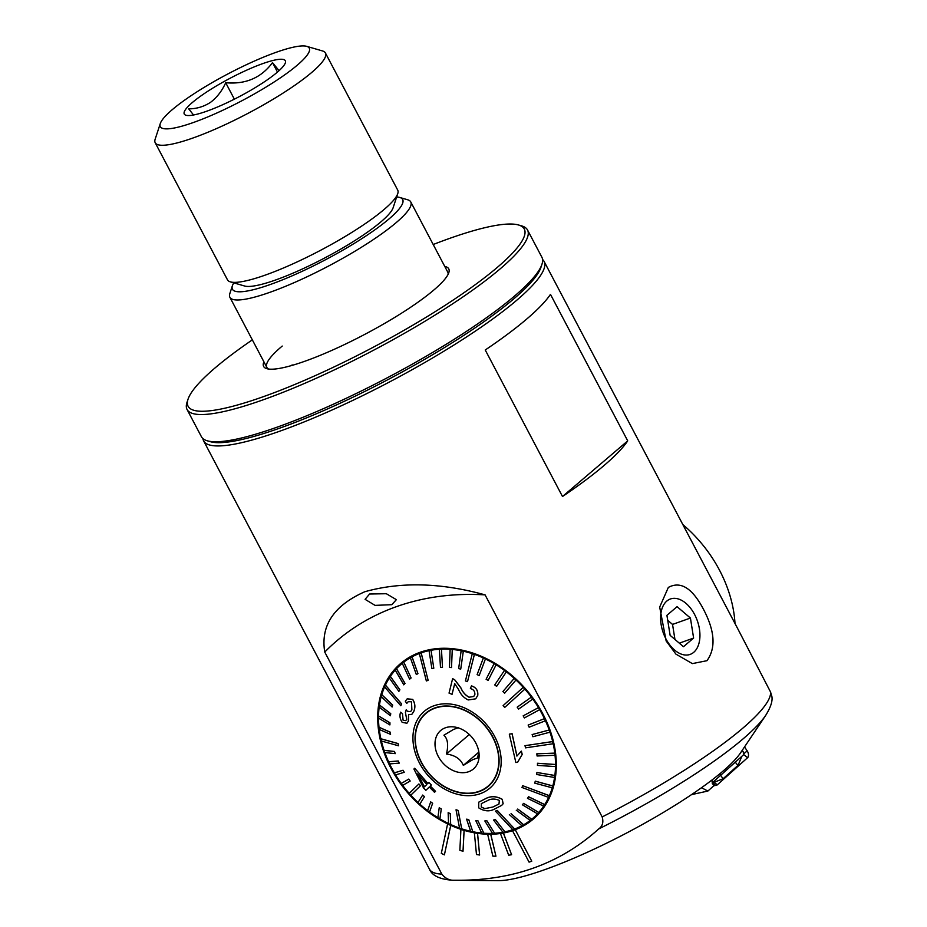 <?xml version="1.0" encoding="UTF-8"?>
<svg xmlns="http://www.w3.org/2000/svg" width="927" height="927" viewBox="0 0 927 927"><rect width="100%" height="100%" fill="white"/><g stroke="black" fill="none" stroke-linecap="round" stroke-linejoin="round"><path stroke-width="1.39" d="M369.595 594.01L365.087 599.34L375.064 605.377L391.785 604.682L396.374 599.665L386.339 593.72L369.595 594.01M666.154 640.974L659.676 607.069L668.332 587.428C680.592 580.789 692.284 588.042 703.419 609.19C714.902 630.951 716.084 648.112 706.953 660.696L692.353 663.605L675.934 654.138L666.154 640.974M515.203 829.769A102.225 78.54 49.5 0 1 513.871 830.256A102.225 78.54 49.5 0 1 512.515 830.719L512.573 830.673A102.225 78.54 49.5 0 1 503.419 833.014L503.361 833.072A102.225 78.54 49.5 0 1 500.464 833.547L500.522 833.489A102.225 78.54 49.5 0 1 490.765 834.242L490.707 834.288A102.225 78.54 49.5 0 1 487.648 834.265L487.706 834.219A102.225 78.54 49.5 0 1 477.567 833.35L477.498 833.396A102.225 78.54 49.5 0 1 474.369 832.886L474.427 832.828A102.225 78.54 49.5 0 1 464.126 830.36L464.068 830.407A102.225 78.54 49.5 0 1 460.916 829.422L460.974 829.364A102.225 78.54 49.5 0 1 450.754 825.354L450.696 825.412A102.225 78.54 49.5 0 1 447.602 823.952L447.66 823.906A102.225 78.54 49.5 0 1 400.684 663.465A102.225 78.54 49.5 0 1 420.116 652.295A102.225 78.54 49.5 0 1 535.574 701.82A102.225 78.54 49.5 0 1 533.361 819.028A102.225 78.54 49.5 0 1 515.261 829.723L531.762 861.183L515.261 829.723M396.652 196.999A96.211 17.289 152.2 0 1 399.769 197.474A96.211 17.289 152.2 0 1 389.073 218.888A96.211 17.289 152.2 0 1 289.491 276.964A96.211 17.289 152.2 0 1 232.41 285.713A96.211 17.289 152.2 0 1 233.789 282.874M399.769 197.474L407.671 199.768A102.225 18.366 152.2 0 1 410.754 201.935A102.225 18.366 152.2 0 1 396.304 222.526A102.225 18.366 152.2 0 1 298.482 280.73A102.225 18.366 152.2 0 1 229.896 297.3A102.225 18.366 152.2 0 1 229.85 293.523L232.41 285.713M541.333 265.91A190.023 34.137 152.2 0 1 513.975 298.691A190.023 34.137 152.2 0 1 344.52 401.206A190.023 34.137 152.2 0 1 208.899 441.182M542.573 259.502A192.434 34.577 152.2 0 1 544.068 261.391A192.434 34.577 152.2 0 1 516.86 300.139A192.434 34.577 152.2 0 1 332.735 409.699A192.434 34.577 152.2 0 1 203.627 440.881A192.434 34.577 152.2 0 1 202.92 438.587M454.89 880.221C449.827 880.685 445.481 878.657 441.831 874.103L324.751 652.052C320.441 625.667 333.801 605.551 364.832 591.727C400.87 581.635 440.951 582.677 485.088 594.879L602.168 816.942C603.709 822.237 602.55 826.235 598.668 828.958C559.943 863.918 512.017 881.009 454.89 880.221A186.42 33.488 152.2 0 1 452.897 880.244L498.251 880.65A144.322 25.933 152.2 0 0 605.041 843.929A144.322 25.933 152.2 0 0 722.793 771.299A144.322 25.933 152.2 0 0 740.476 752.944L765.76 715.285C770.766 707.174 772.794 700.847 771.843 696.316L770.546 691.994L737.822 628.865L544.068 261.391M604.045 465.505A192.434 34.577 152.2 0 1 562.492 496.513L485.238 349.989A192.434 34.577 152.2 0 0 526.791 318.981A192.434 34.577 152.2 0 0 550.464 294.357L627.718 440.87A192.434 34.577 152.2 0 1 604.045 465.505M485.088 594.879A312.7 240.244 -130.5 0 0 324.751 652.052M500.464 833.547L508.691 855.204L511.6 854.74L503.419 833.014M487.648 834.265L492.886 856.166L495.933 856.177L490.765 834.242M474.369 832.886L476.478 854.509L479.618 855.018L477.567 833.35M460.916 829.422L459.862 850.291L463.013 851.276L464.126 830.36M447.602 823.952L441.31 853.396L444.404 854.856L450.754 825.354M512.515 830.719L529.074 862.133L531.762 861.183M511.6 854.74L503.361 833.072M495.933 856.177L490.707 834.288M479.618 855.018L477.498 833.396M463.013 851.276L464.068 830.407M444.404 854.856L450.696 825.412M627.718 440.87L562.492 496.513M425.122 714.184A48.111 36.964 49.5 0 1 427.046 712.179M482.735 789.723A47.81 36.732 49.5 0 1 426.513 770.302A47.81 36.732 49.5 0 1 426.038 713.373A47.81 36.732 49.5 0 1 431.391 709.769A47.81 36.732 49.5 0 1 487.614 729.19A47.81 36.732 49.5 0 1 488.089 786.119A47.81 36.732 49.5 0 1 482.735 789.723M426.038 713.373L428.378 711.368A47.81 36.732 49.5 0 1 429.328 710.592M458.286 727.741L453.465 729.468L443.929 735.204C447.776 738.9 448.61 745.169 446.443 754.022C455.064 755.227 460.684 759.016 463.315 765.378L472.84 759.642L477.66 757.915L478.772 751.635M443.5 728.622A25.261 19.409 49.5 0 1 455.481 727.162A25.261 19.409 49.5 0 1 479.108 754.868A25.261 19.409 49.5 0 1 470.626 770.858A25.261 19.409 49.5 0 1 439.665 758.796A25.261 19.409 49.5 0 1 443.5 728.622M491.345 783.303A47.81 36.732 49.5 0 1 490.429 784.115L488.089 786.119M489.433 785.32A48.111 36.964 49.5 0 1 487.138 786.896M469.317 734.52L446.443 754.022M478.703 752.249L463.315 765.378M481.217 807.011L484.751 808.668L492.944 807L484.809 808.622L481.275 806.965L481.38 803.558L481.275 806.965M485.157 798.889L485.308 798.831C490.592 795.887 496.212 796.05 502.167 799.329L503.094 803.79L501.692 805.354L494.636 809.016C489.641 811.774 484.323 811.38 478.668 807.834L478.761 802.168L485.157 798.889M492.944 807L498.981 804.01L499.34 800.43C494.867 798.495 490.8 798.622 487.15 800.801L481.322 803.605M495.424 811.125L512.805 829.7A101.333 77.845 -130.5 0 0 513.697 829.387A101.333 77.845 -130.5 0 0 514.589 829.062L497.208 810.488L495.424 811.125L497.266 810.43L514.647 829.005A101.333 77.845 49.5 0 0 521.913 825.725A101.333 77.845 -130.5 0 0 523.558 824.833L511.055 813.639L523.628 824.787A101.333 77.845 49.5 0 0 530.186 820.43A101.333 77.845 -130.5 0 0 531.646 819.294L517.718 809.051L531.704 819.236A101.333 77.845 49.5 0 0 532.782 818.344L537.463 814.346A101.333 77.845 49.5 0 0 541.635 810.43M419.328 653.547L426.35 680.963L427.243 680.65L428.135 680.325L421.113 652.909A101.333 77.845 -130.5 0 0 420.221 653.222A101.333 77.845 -130.5 0 0 419.328 653.547L419.386 653.5A101.333 77.845 49.5 0 0 412.052 656.814L417.95 673.639L411.982 656.872A101.333 77.845 -130.5 0 0 410.36 657.776L410.418 657.718A101.333 77.845 49.5 0 0 403.79 662.121L411.113 677.985L403.732 662.168A101.333 77.845 -130.5 0 0 402.272 663.315L402.341 663.257A101.333 77.845 49.5 0 0 401.264 664.161L405.956 660.163A101.333 77.845 49.5 0 1 410.476 656.652M512.782 829.677A101.333 77.845 49.5 0 1 504.925 831.843L495.424 819.63L504.925 831.843M495.424 819.63L493.523 820.013L502.955 832.284A101.333 77.845 -130.5 0 0 504.867 831.901M502.921 832.237A101.333 77.845 49.5 0 1 494.601 833.257L486.895 820.777L494.601 833.257M486.826 820.835L484.821 820.94L492.538 833.419A101.333 77.845 -130.5 0 0 494.543 833.315M492.504 833.373A101.333 77.845 49.5 0 1 483.848 833.222L477.926 820.766L483.848 833.222M477.868 820.824L475.794 820.65L481.716 833.106A101.333 77.845 -130.5 0 0 483.79 833.28M481.692 833.037A101.333 77.845 49.5 0 1 472.828 831.728L468.738 819.549L472.828 831.728M468.68 819.607L466.582 819.167L470.661 831.345A101.333 77.845 -130.5 0 0 472.758 831.786M470.638 831.276A101.333 77.845 49.5 0 1 461.716 828.819L458.123 810.522L456.096 809.758L458.193 810.465L461.716 828.819M456.026 809.816L459.549 828.159A101.333 77.845 -130.5 0 0 460.603 828.518A101.333 77.845 -130.5 0 0 461.646 828.865M459.537 828.078A101.333 77.845 49.5 0 1 450.684 824.52L450.267 813.582L450.684 824.52M450.209 813.639L448.147 812.678L448.564 823.616A101.333 77.845 -130.5 0 0 450.615 824.578M448.552 823.524A101.333 77.845 49.5 0 1 439.908 818.912L441.275 808.923L439.908 818.912M441.217 808.97L439.224 807.776L437.857 817.765A101.333 77.845 -130.5 0 0 439.85 818.958M437.868 817.672A101.333 77.845 49.5 0 1 429.56 812.075L432.642 803.245L429.56 812.075M432.585 803.292L430.696 801.878L427.614 810.708A101.333 77.845 -130.5 0 0 429.502 812.133M427.637 810.627A101.333 77.845 49.5 0 1 419.815 804.126L424.496 796.629L419.815 804.126M424.439 796.675L422.677 795.065L417.984 802.562A101.333 77.845 -130.5 0 0 419.746 804.173M418.031 802.492A101.333 77.845 49.5 0 1 410.8 795.181L420.441 785.806L418.9 783.964L420.51 785.748L410.8 795.181M418.83 784.022L409.131 793.442A101.333 77.845 -130.5 0 0 409.931 794.346A101.333 77.845 -130.5 0 0 410.742 795.227M409.189 793.385A101.333 77.845 49.5 0 1 402.689 785.401M410.128 781.079L408.703 779.143L401.194 783.5A101.333 77.845 -130.5 0 0 402.619 785.436L410.186 781.032L408.761 779.097L401.252 783.454A101.333 77.845 49.5 0 1 395.586 774.926M404.184 772.342L402.955 770.302L394.288 772.898A101.333 77.845 -130.5 0 0 395.505 774.949L404.242 772.284L403.025 770.244L394.346 772.851A101.333 77.845 49.5 0 1 389.607 763.918M399.178 763.164L398.181 761.032L388.529 761.797A101.333 77.845 -130.5 0 0 389.525 763.929L399.236 763.106L398.239 760.974L388.598 761.751A101.333 77.845 49.5 0 1 384.856 752.562M395.18 753.674L394.427 751.507L384.01 750.372A101.333 77.845 -130.5 0 0 384.763 752.55L395.25 753.628L394.496 751.449L384.068 750.325A101.333 77.845 49.5 0 1 381.379 741.021M398.042 743.593L380.8 738.807A101.333 77.845 -130.5 0 0 381.043 739.908A101.333 77.845 -130.5 0 0 381.298 740.997L398.552 745.783L398.1 743.547L398.552 745.783M380.8 738.807L380.858 738.749A101.333 77.845 49.5 0 1 379.259 729.479M390.487 734.404L390.244 732.237L378.946 727.278A101.333 77.845 -130.5 0 0 379.189 729.445L390.557 734.358L390.313 732.191L379.004 727.231A101.333 77.845 49.5 0 1 378.517 718.124M389.861 724.926L389.885 722.817L378.483 715.968A101.333 77.845 -130.5 0 0 378.459 718.089L389.919 724.879L389.943 722.77L378.54 715.922A101.333 77.845 49.5 0 1 379.178 707.127M390.394 715.748L390.673 713.732L379.41 705.065A101.333 77.845 -130.5 0 0 379.131 707.092L390.452 715.702L390.742 713.674L379.467 705.007A101.333 77.845 49.5 0 1 381.217 696.664M392.086 707.023L392.619 705.123L381.715 694.729A101.333 77.845 -130.5 0 0 381.182 696.629L392.144 706.965L392.689 705.065L381.785 694.671A101.333 77.845 49.5 0 1 384.612 686.907L400.8 705.737L401.658 703.929L400.8 705.737M401.588 703.987L385.377 685.123A101.333 77.845 -130.5 0 0 384.972 686.003A101.333 77.845 -130.5 0 0 384.578 686.884M385.377 685.123L385.435 685.076A101.333 77.845 49.5 0 1 389.305 678.008L398.865 691.391L399.896 689.815L390.383 676.362A101.333 77.845 49.5 0 1 395.226 670.105M398.807 691.449L399.838 689.873L390.313 676.409A101.333 77.845 -130.5 0 0 389.282 677.985M403.732 684.844L404.983 683.477L396.466 668.715A101.333 77.845 -130.5 0 0 395.215 670.094L403.79 684.786L405.041 683.419L396.524 668.668A101.333 77.845 49.5 0 1 401.264 664.161M434.867 707.927A48.111 36.964 49.5 0 1 489.282 731.125A48.111 36.964 49.5 0 1 488.286 786.351A48.111 36.964 49.5 0 1 479.259 791.565A48.111 36.964 49.5 0 1 424.844 768.367A48.111 36.964 49.5 0 1 425.841 713.141A48.111 36.964 49.5 0 1 434.867 707.927M548.541 797.487A101.333 77.845 -130.5 0 0 548.946 796.606A101.333 77.845 -130.5 0 0 549.329 795.725L522.747 785.714L521.959 787.463L548.61 797.429A101.333 77.845 49.5 0 1 544.694 804.566L528.575 796.733L527.486 798.356L543.662 806.142A101.333 77.845 49.5 0 1 538.761 812.469L523.593 803.385L522.341 804.763L537.509 813.836A101.333 77.845 49.5 0 1 532.782 818.344M553.118 743.802A101.333 77.845 -130.5 0 0 552.874 742.712A101.333 77.845 -130.5 0 0 552.619 741.612L525.006 745.667L525.505 747.857L553.187 743.744A101.333 77.845 49.5 0 1 554.786 753.106L536.826 753.825L537.069 755.992L555.03 755.273A101.333 77.845 49.5 0 1 555.516 764.474L537.521 763.257L537.44 765.412L555.505 766.583A101.333 77.845 49.5 0 1 554.856 775.47L536.93 772.481L536.64 774.508L554.566 777.486A101.333 77.845 49.5 0 1 552.805 785.922L535.296 781.16L534.694 783.118L552.26 787.823A101.333 77.845 49.5 0 1 549.398 795.679L522.747 785.714M504.717 707.428L524.786 689.167A101.333 77.845 -130.5 0 0 523.987 688.263A101.333 77.845 -130.5 0 0 523.176 687.382L503.106 705.644L504.717 707.428L524.844 689.109A101.333 77.845 49.5 0 1 531.368 697.116L517.196 707.15L518.622 709.085L532.793 699.051A101.333 77.845 49.5 0 1 538.471 707.602L523.199 715.841L524.358 717.938L539.688 709.653A101.333 77.845 49.5 0 1 544.45 718.622L528.147 725.076L529.143 727.197L545.447 720.754A101.333 77.845 49.5 0 1 549.213 730.001L532.133 734.555L532.898 736.733L549.966 732.179A101.333 77.845 49.5 0 1 552.677 741.554L525.006 745.667M467.521 681.635L474.357 654.45A101.333 77.845 -130.5 0 0 473.315 654.091A101.333 77.845 -130.5 0 0 472.272 653.744L465.424 680.928L467.521 681.635L474.427 654.392A101.333 77.845 49.5 0 1 483.361 657.985L477.115 674.601L479.178 675.563L485.424 658.946A101.333 77.845 49.5 0 1 494.137 663.593L486.107 679.259L488.158 680.406L496.119 664.798A101.333 77.845 49.5 0 1 504.473 670.43L494.74 684.937L496.629 686.362L506.374 671.843A101.333 77.845 49.5 0 1 514.23 678.379L502.886 691.554L504.647 693.176L515.991 680.001A101.333 77.845 49.5 0 1 523.245 687.324L523.176 687.382M407.138 698.9L405.319 701.194L406.756 703.431L408.274 701.646L411.495 701.832L411.878 709.804L410.591 711.635L407.277 711.252L406.281 709.642L405.377 712.26L406.686 719.306L405.794 720.65L403.106 720.221L402.422 713.57L400.603 712.179C399.41 715.609 399.931 718.993 402.179 722.342L406.907 723.245L408.367 721.16L408.54 714.601L411.797 714.358L413.546 711.843C415.505 707.707 415.203 703.57 412.642 699.422L407.196 698.842L412.7 699.375C415.261 703.5 415.563 707.637 413.604 711.785L411.855 714.311M408.598 714.555L408.425 721.113L406.907 723.245M400.603 712.179L402.48 713.523L403.106 720.221M406.281 709.642L407.277 711.252M425.841 790.325L423.442 787.776L413.917 769.016L414.717 768.24L427.822 783.524L428.888 782.481L431.298 785.018L430.232 786.061L435.481 791.357L434.508 792.307L429.271 787L425.841 790.325L429.328 786.953M427.88 783.466L414.717 768.24M434.508 792.307L435.539 791.31L430.29 786.015L431.368 784.972L428.888 782.481M480.36 793.651A50.51 38.807 49.5 0 1 419.595 763.28A50.51 38.807 49.5 0 1 433.766 705.829A50.51 38.807 49.5 0 1 494.531 736.212A50.51 38.807 49.5 0 1 480.36 793.651M385.435 685.076L401.658 703.929M380.858 738.749L398.1 743.547M422.677 795.065L424.496 796.629M430.696 801.878L432.642 803.245M439.224 807.776L441.275 808.923M448.147 812.678L450.267 813.582M466.582 819.167L468.738 819.549M475.794 820.65L477.926 820.766M484.821 820.94L486.895 820.777M493.523 820.013L495.493 819.584M501.75 805.308L503.152 803.744L502.225 799.283C496.258 796.003 490.638 795.841 485.366 798.773L478.819 802.122M463.245 651.264A101.333 77.845 -130.5 0 0 461.148 650.824L458.645 668.634L460.742 669.074L463.315 651.217A101.333 77.845 49.5 0 1 472.33 653.686L472.272 653.744M463.315 651.217L460.742 669.074M452.202 649.503A101.333 77.845 -130.5 0 0 450.128 649.329L449.456 667.405L451.519 667.579L452.26 649.456A101.333 77.845 49.5 0 1 461.217 650.766L461.148 650.824M452.26 649.456L451.519 667.579M441.379 649.19A101.333 77.845 -130.5 0 0 439.375 649.294L440.487 667.405L442.492 667.301L441.437 649.132A101.333 77.845 49.5 0 1 450.198 649.282L450.128 649.329M441.437 649.132L442.492 667.301M430.962 650.325A101.333 77.845 -130.5 0 0 429.05 650.708L431.889 668.599L433.801 668.228L431.02 650.279A101.333 77.845 49.5 0 1 439.433 649.236L439.375 649.294M431.02 650.279L433.801 668.228M421.113 652.909L421.171 652.851A101.333 77.845 49.5 0 1 429.12 650.65L429.05 650.708M421.171 652.851L428.135 680.325M469.016 697.22L469.074 697.174C465.412 695.18 462.689 692.075 460.904 687.869L454.786 679.839L452.666 678.657L454.728 679.885L460.846 687.915C462.631 692.121 465.354 695.227 469.016 697.22L473.743 696.478L474.867 694.543C475.006 691.357 473.512 689.375 470.383 688.587L471.426 685.934C476.038 687.382 478.135 690.545 477.706 695.424L475.713 698.819L468.251 699.955C463.929 697.938 460.731 694.532 458.68 689.734L454.717 683.616L452.052 694.323L449.039 693.106L452.608 678.703M475.713 698.819L477.764 695.377C478.228 690.545 476.13 687.394 471.484 685.887L471.426 685.934M452.052 694.323L454.775 683.57M516.953 756.038L512.11 733.709L509.317 734.138L512.052 733.755L516.895 756.084L521.333 751.16L522.168 754.474L517.614 762.284L515.852 762.527L509.317 734.138M521.391 751.113L520.487 751.809L521.391 751.113L522.225 754.427L517.614 762.284M410.36 657.776L416.327 674.532L417.95 673.639M402.272 663.315L409.607 679.178L411.055 678.031M479.178 675.563L485.424 658.946M485.354 658.993A101.333 77.845 -130.5 0 0 483.291 658.031M504.647 693.176L515.991 680.001M515.933 680.047A101.333 77.845 -130.5 0 0 514.172 678.437M496.629 686.362L506.374 671.843M506.304 671.901A101.333 77.845 -130.5 0 0 504.415 670.476M488.089 680.464L496.119 664.798M496.061 664.844A101.333 77.845 -130.5 0 0 494.068 663.651M532.724 699.109A101.333 77.845 -130.5 0 0 531.298 697.174L517.196 707.15M549.908 732.237A101.333 77.845 -130.5 0 0 549.155 730.059L532.133 734.555M545.389 720.812A101.333 77.845 -130.5 0 0 544.392 718.68L528.147 725.076M539.63 709.711A101.333 77.845 -130.5 0 0 538.413 707.66L523.141 715.887M554.972 755.331A101.333 77.845 -130.5 0 0 554.728 753.164L536.826 753.825M552.202 787.88A101.333 77.845 -130.5 0 0 552.735 785.98L535.238 781.218M554.508 777.544A101.333 77.845 -130.5 0 0 554.786 775.517L536.93 772.481M555.435 766.641A101.333 77.845 -130.5 0 0 555.458 764.52L537.463 763.303M543.604 806.2A101.333 77.845 -130.5 0 0 544.624 804.624L528.517 796.791M509.363 814.601L521.924 825.737M516.269 810.198L530.186 820.441M537.451 813.894A101.333 77.845 -130.5 0 0 538.703 812.515L523.593 803.385M424.45 786.803L417.66 773.906M417.602 773.952L424.392 786.849L426.86 784.462L417.602 773.952M682.817 524.543A120.267 92.399 49.5 0 1 719.537 570.244A120.267 92.399 49.5 0 1 735.007 623.512M691.53 794.624L707.869 791.055L713.906 785.656L712.098 782.956M701.496 787.73L707.869 791.055M742.226 750.337L743.292 751.936L743.489 754.821L712.747 782.376M711.438 780.418L713.35 783.28A4.809 2.758 69.5 0 0 716.548 785.227A4.809 2.758 69.5 0 0 717.301 784.833L747.625 757.66A4.809 2.758 69.5 0 0 747.162 750.847L744.52 746.919M741.832 756.316L738.101 765.285L723.083 778.75L714.08 782.318L713.153 781.728M713.06 781.924L711.727 780.198M665.945 638.912A29.409 18.065 70.4 0 0 693.767 652.284A29.409 18.065 70.4 0 0 694.59 614.474A29.409 18.065 70.4 0 0 666.78 601.102A29.409 18.065 70.4 0 0 665.945 638.912M683.477 646.71L693.616 638.066L690.418 618.042L677.069 606.664L666.919 615.319L670.128 635.343L683.477 646.71M667.718 620.302L672.538 624.416L690.418 618.042M674.949 639.445L672.538 624.416M679.306 643.164L693.616 638.066M448.1 274.357A102.225 18.366 -27.8 0 0 447.729 272.063L410.754 201.935M263.894 361.785A104.635 18.795 -27.8 0 0 266.791 368.668A104.635 18.795 -27.8 0 0 341.379 346.026A104.635 18.795 -27.8 0 0 433.025 290.707A104.635 18.795 -27.8 0 0 448.795 272.7A104.635 18.795 -27.8 0 0 444.751 266.42M252.341 339.873A190.023 34.137 -27.8 0 0 216.651 366.582A190.023 34.137 -27.8 0 0 188.019 399.27A190.023 34.137 -27.8 0 0 299.305 382.584A190.023 34.137 -27.8 0 0 495.736 268.714A190.023 34.137 -27.8 0 0 518.552 224.994A190.023 34.137 -27.8 0 0 433.199 244.508M188.019 399.27L186.987 402.388A192.434 34.577 -27.8 0 0 187.069 409.491A192.434 34.577 -27.8 0 0 314.693 378.958A192.434 34.577 -27.8 0 0 498.61 270.186A192.434 34.577 -27.8 0 0 527.521 229.989A192.434 34.577 -27.8 0 0 521.716 225.91L518.552 224.994M187.069 409.491L201.414 436.698A192.434 34.577 -27.8 0 0 207.231 440.777A192.434 34.577 -27.8 0 0 344.404 399.131A192.434 34.577 -27.8 0 0 512.955 297.393A192.434 34.577 -27.8 0 0 541.947 264.299A192.434 34.577 -27.8 0 0 541.866 257.208L527.521 229.989M207.231 440.777L210.383 441.692A190.023 34.137 -27.8 0 0 345.852 400.58A190.023 34.137 -27.8 0 0 512.283 300.116A190.023 34.137 -27.8 0 0 540.916 267.428L541.947 264.299M282.225 346.061A102.225 18.366 -27.8 0 0 266.86 367.416A102.225 18.366 -27.8 0 0 268.552 369.027M292.156 364.902A102.225 18.366 -27.8 0 0 291.321 365.609M193.546 114.994L188.714 108.865C196.651 108.83 203.952 106.628 210.626 102.271C217.022 97.393 222.051 90.881 225.701 82.735C245.62 84.531 261.217 77.833 272.503 62.63L279.073 70.649M268.413 79.05A57.126 10.267 -27.8 0 0 285.354 62.862A57.126 10.267 -27.8 0 0 257.694 65.504A57.126 10.267 -27.8 0 0 201.171 95.748A57.126 10.267 -27.8 0 0 185.979 115.249A57.126 10.267 -27.8 0 0 268.413 79.05M185.249 99.699A84.195 15.122 -27.8 0 0 160.29 123.558A84.195 15.122 -27.8 0 0 201.043 119.653A84.195 15.122 -27.8 0 0 284.346 75.099A84.195 15.122 -27.8 0 0 306.733 46.35A84.195 15.122 -27.8 0 0 185.249 99.699M160.29 123.558L155.157 139.189A96.211 17.289 -27.8 0 0 155.203 142.735A96.211 17.289 -27.8 0 0 208.899 131.843A96.211 17.289 -27.8 0 0 296.941 83.801A96.211 17.289 -27.8 0 0 325.423 52.99A96.211 17.289 -27.8 0 0 322.526 50.95L306.733 46.35M155.203 142.735L227.486 279.838A96.211 17.289 -27.8 0 0 230.394 281.878A96.211 17.289 -27.8 0 0 369.224 220.904A96.211 17.289 -27.8 0 0 397.753 193.639A96.211 17.289 -27.8 0 0 397.706 190.093L325.423 52.99M230.394 281.878L244.612 286.014A85.388 15.342 -27.8 0 0 367.822 231.912A85.388 15.342 -27.8 0 0 393.141 207.706L397.753 193.639M234.369 99.166L225.701 82.735M277.474 72.063L272.503 62.63M770.546 691.994A192.434 34.577 152.2 0 1 742.62 728.332A192.434 34.577 152.2 0 1 602.168 816.942M765.76 715.285A186.42 33.488 152.2 0 1 742.933 738.993A186.42 33.488 152.2 0 1 598.668 828.958M441.831 874.103A192.434 34.577 152.2 0 1 429.386 869.074L203.627 440.881M712.481 783.535L713.35 783.28L713.095 782.064M714.08 782.318L717.301 784.833M743.466 754.404L747.625 757.66M743.442 754.126L747.162 750.847M738.101 765.285A8.424 6.732 48.1 0 1 735.389 762.087M723.083 778.75L719.653 773.929M229.896 297.3L266.86 367.416M452.897 880.244C439.919 879.422 432.086 875.691 429.386 869.074M403.905 660.905L399.294 665.91M536.397 816.258L530.754 820.001M713.72 785.818L716.548 785.227"/></g></svg>
